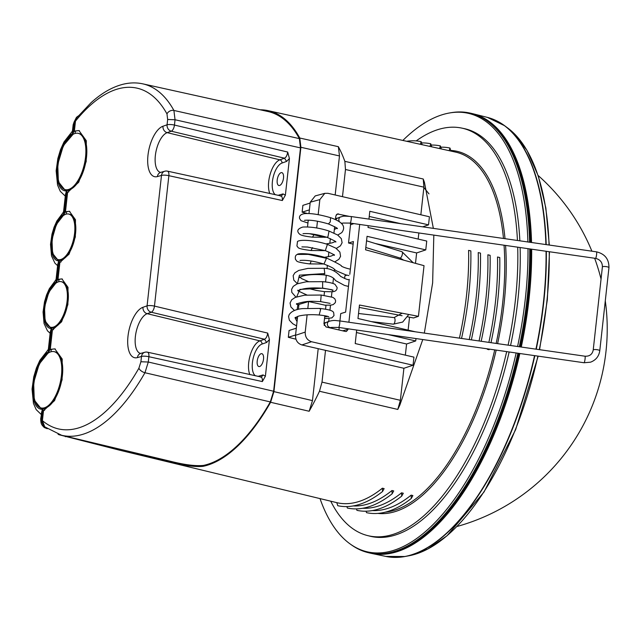 <?xml version="1.0" encoding="UTF-8"?>
<svg xmlns="http://www.w3.org/2000/svg" width="641" height="641" viewBox="0 0 641 641"><rect width="100%" height="100%" fill="white"/><g stroke="black" fill="none" stroke-linecap="round" stroke-linejoin="round"><path stroke-width="0.96" d="M369.873 553.039A225.616 100.669 -77 0 0 371.211 553.343A225.616 100.669 -77 0 0 519.851 353.512M521.269 347.045A225.616 100.669 -77 0 0 531.661 249.189M531.541 242.498A225.616 100.669 -77 0 0 494.035 125.356A225.616 100.669 -77 0 0 472.89 113.737A225.616 100.669 -77 0 0 471.56 113.425M517.888 353.223A225.592 100.661 103 0 1 502.328 407.532A225.592 100.661 103 0 1 367.589 552.486L368.543 552.726A225.616 100.669 -77 0 0 503.297 407.756A225.616 100.669 -77 0 0 518.873 353.367M520.292 346.901A225.616 100.669 -77 0 0 530.7 249.045M530.588 242.362A225.616 100.669 -77 0 0 470.222 113.12L469.26 112.92A225.592 100.661 103 0 1 529.618 242.218M402.852 140.443A224.991 100.389 103 0 1 449.95 112.896L451.472 112.64A225.592 100.661 103 0 1 469.26 112.92M529.73 248.908A225.592 100.661 103 0 1 519.306 346.757M367.589 552.486A225.592 100.661 103 0 1 351.492 544.922L350.226 544.025A224.991 100.389 103 0 1 320.011 498.594M449.95 112.896A224.991 100.389 103 0 1 527.88 241.969M528 248.66A224.991 100.389 103 0 1 517.575 346.509M516.157 352.975A224.991 100.389 103 0 1 500.669 406.995A224.991 100.389 103 0 1 350.226 544.025M416.169 140.916A209.126 93.314 103 0 1 461.776 128.096L464.18 128.601A209.174 93.33 103 0 1 519.859 240.816M520.123 247.53A209.174 93.33 103 0 1 510.565 345.499M509.146 351.965A209.174 93.33 103 0 1 494.844 401.763A209.174 93.33 103 0 1 446.152 494.98A209.174 93.33 103 0 1 369.913 536.164L367.525 535.564A209.126 93.314 103 0 1 330.724 501.182M428.981 193.878L423.861 187.525M73.066 134.306L63.347 145.683L57.738 164.368L58.379 181.78L64.965 190.024L68.779 190.649M66.464 190.161L67.305 192.436L65.15 211.947L66.4 212.235M61.063 260.607L57.874 260.006L52.57 253.435L51.969 239.526L56.352 224.446L63.771 214.911L65.15 211.947M58.78 260.118L59.877 262.457M56.712 282.633L56.304 282.537L57.69 279.564L59.581 262.393M56.304 282.537L48.884 292.072L44.501 307.143L45.102 321.061L50.415 327.631L53.596 328.232M51.312 327.743L52.41 330.083M48.964 352.622L48.54 352.518L49.966 349.521L52.121 330.019M48.54 352.518L39.237 363.992L33.636 382.685L34.277 400.096L40.864 408.333L44.678 408.966M42.362 408.469L43.5 410.817M65.278 196.122L60.294 191.33L57.554 185.081L56.152 170.802L57.85 158.543L60.51 149.657L63.98 141.99L71.984 131.717L72.818 133.36L72.481 130.812L73.154 124.763L74.068 122.07L72.818 133.36A30.007 13.389 -77 0 0 57.153 166.123A30.007 13.389 -77 0 0 66.464 190.954L65.454 194.527M65.326 195.681L66.464 190.954L63.908 214.086L63.563 211.658L65.454 194.511M57.634 265.358L58.74 260.911A24.502 10.937 -77 0 1 51.464 240.631A24.502 10.937 -77 0 1 63.908 214.086L63.058 212.62L63.563 211.658M72.481 130.812L71.984 131.717M41.224 413.998L42.362 409.262L40.679 418.869L41.112 420.552L42.362 409.262A30.007 13.389 -77 0 1 33.052 384.432A30.007 13.389 -77 0 1 48.716 351.677L47.883 350.034L48.387 349.113L48.716 351.677L51.272 328.537A24.502 10.937 -77 0 1 43.997 308.257A24.502 10.937 -77 0 1 56.44 281.711L58.74 260.911L57.738 264.356L56.096 279.276L56.44 281.711L55.591 280.245L56.096 279.276M48.379 349.129L50.27 331.99L51.272 328.537L50.166 332.983M72.641 134.209L74.068 131.213L75.237 120.604L76.583 117.231L78.394 115.877M44.309 427.523L41.112 420.552A175.706 78.402 -77 0 0 42.034 421.353L43.203 410.753M58.067 434.245A181.259 80.878 -77 0 0 59.116 434.758L119.314 450.11L170.915 462.265C184.72 465.719 195.433 467.073 203.061 466.327A182.461 81.415 103 0 0 270.606 402.284L273.923 391.619L300.893 147.286L299.78 138.023L338.368 146.685L339.482 155.939L335.171 194.984M42.034 421.353L44.365 427.563L47.29 428.741M461.776 128.096A209.126 93.314 103 0 1 517.447 240.471M517.704 247.178A209.126 93.314 103 0 1 508.105 345.146M506.678 351.613A209.126 93.314 103 0 1 443.748 494.387A209.126 93.314 103 0 1 367.525 535.564M260.19 109.795A182.461 81.415 103 0 1 268.13 110.661A182.461 81.415 103 0 1 299.78 138.023M273.923 391.619L312.471 400.609L309.162 411.258L312.471 400.609L318.2 348.68M295.95 339.193L288.322 337.302L289.075 330.484L296.326 328.184M324.09 295.341L324.498 291.639M325.564 281.968L326.309 275.213M327.038 268.635L327.407 265.318M328.352 256.761L328.881 251.977M329.827 243.38L330.355 238.604M307.656 213.541L302.135 212.171L302.889 205.352L310.14 203.053M309.387 209.863L302.135 212.171M295.573 334.995L288.322 337.302M328.705 321.421L329.025 318.561M329.947 310.188L330.5 305.188M331.421 296.807L331.974 291.815M332.903 283.434L333.432 278.611M334.273 271.007L334.458 269.324M336.725 248.772L336.789 248.227M338.208 235.391L338.264 234.846M415.488 263.355L416.642 252.939L375.113 243.452M353.912 223.613L350.547 224.735L348.528 243.019L353.135 244.117M350.547 224.735L350.266 223.092M338.929 329.955L339.201 327.519M339.922 320.949L340.74 313.577L345.627 312.111L349.241 279.356M408.117 330.123L409.543 317.191M344.61 278.506L344.914 275.774L346.957 275.157M407.684 316.83L413.541 317.968L418.437 316.334L359.465 305.02L357.974 318.521L415.464 331.822M324.819 315.733L323.937 323.753L326.045 326.974L345.419 331.453L346.46 331.437L348.111 329.346L342.639 330.812M348.528 243.019L353.415 241.545L349.802 274.3M359.697 224.446L348.896 322.247M348.175 328.809L348.111 329.346M416.642 252.939L425.768 249.894L367.053 236.313L365.562 249.814L424.03 265.67L418.437 316.334M335.435 219.607L335.836 215.985L337.31 213.95L348.96 216.297M334.658 226.626L333.961 232.979M309.523 233.709L324.851 237.362L325.973 236.986M298.41 309.339L298.946 304.435L308.585 301.534L325.965 305.38L325.548 309.154M402.067 315.741L359.2 307.408M310.236 202.187L319.835 199.623L324.811 193.342L315.228 195.906L310.236 202.187L308.978 213.581M308.249 220.159L307.504 226.954M324.811 193.342L327.912 193.302L429.43 216.77L428.533 224.871L369.809 211.29L368.952 219.11M319.835 199.623L318.176 214.623M317.455 221.201L316.702 227.996M301.887 344.946C297.552 343.472 295.437 340.259 295.541 335.315L305.212 332.086C305.1 337.038 307.207 340.251 311.526 341.733L413.036 365.234L403.902 368.279L301.887 344.946L311.526 341.733M297.632 316.382L295.541 335.315M308.585 301.534L307.856 308.177M307.119 314.827L305.212 332.086M356.7 330.035L355.21 343.552L413.934 357.133L413.036 365.234M388.045 334.546L415.721 340.948L415.985 338.568M368.222 225.672L368.022 227.467L426.746 241.056L425.768 249.894M418.172 239.069L418.845 232.955M401.09 223.733L369.24 216.45M422.651 226.834L428.533 224.871M405.352 355.146L406.586 343.993L356.428 332.535M406.586 343.993L415.721 340.948M401.554 492.825L401.715 496.118L403.301 493.241L401.554 492.825A184.263 82.216 103 0 1 362.75 508.257M411.145 495.132L411.298 498.434L412.892 495.557L411.145 495.132A184.263 82.216 103 0 1 372.333 510.573M366.059 511.197L366.5 512.648A187.02 83.45 -77 0 0 411.298 498.434M356.468 508.89L356.917 510.34A187.02 83.45 -77 0 0 401.715 496.118M342.478 196.667L345.475 169.504L423.901 187.156L423.236 179.007L424.43 182.356L433.364 228.372M420.849 214.783L423.901 187.156M345.475 169.504L344.858 161.356A182.845 81.583 -77 0 0 340.123 150.098L338.368 146.685M403.902 368.279L400.369 400.313L397.797 409.431L319.474 391.258L322.006 382.108L325.516 350.355M422.772 339.546L399.84 405.112L397.797 409.431M424.334 333.096L432.635 282.849L433.821 235.111M319.474 391.258A182.845 81.583 -77 0 1 311.822 406.45L309.162 411.258L270.606 402.284M76.335 117.567L74.068 122.07A175.706 78.402 -77 0 1 75.237 120.604M487.432 348.848A184.263 82.216 103 0 1 487.328 349.297L489.075 349.706L489.347 349.121M497.512 257.001L499.772 257.53L497.512 257.001A184.263 82.216 103 0 1 488.875 342.382M487.873 254.798L490.125 255.326L487.873 254.798A184.263 82.216 103 0 1 479.059 340.972M268.13 110.661L438.925 148.416A184.263 82.216 103 0 1 439.566 148.56L441.312 148.952L440.375 145.916A187.02 83.45 -77 0 0 431.161 145.058M441.312 148.944L448.54 150.547A184.263 82.216 103 0 1 449.173 150.691L450.919 151.076L449.982 148.047A187.02 83.45 -77 0 0 440.768 147.182M449.982 148.047L449.173 150.691M440.375 145.916L439.566 148.56M481.175 341.276A187.02 83.45 -77 0 0 490.125 255.326M499.772 257.53A187.02 83.45 103 0 1 490.99 342.687M488.138 348.944L487.328 349.297M44.365 427.563L44.181 427.419C41.288 424.494 40.904 423.837 40.687 418.869M469.244 339.554A184.263 82.216 103 0 0 478.234 252.594L480.486 253.123A187.02 83.45 103 0 1 471.359 339.858M478.234 252.594L480.486 253.123M459.429 338.144A184.263 82.216 103 0 0 468.587 250.391L470.847 250.919A187.02 83.45 103 0 1 461.544 338.448M468.587 250.391L470.847 250.919M418.918 143.993A184.263 82.216 103 0 1 419.727 144.161A184.263 82.216 103 0 1 420.352 144.305L422.107 144.698L421.169 141.661L420.352 144.305M406.65 141.284A187.02 83.45 103 0 1 421.169 141.661M428.677 146.148A184.263 82.216 103 0 1 429.334 146.292A184.263 82.216 103 0 1 429.959 146.436L431.713 146.821L430.776 143.792L429.959 146.436M421.562 142.927A187.02 83.45 103 0 1 430.776 143.792M382.389 488.194L384.135 488.618L382.549 491.495A187.02 83.45 103 0 1 337.751 505.709L336.805 502.664A184.263 82.216 103 0 0 382.389 488.194L382.549 491.495M353.159 505.941A184.263 82.216 103 0 0 391.971 490.509L393.718 490.926L392.132 493.81A187.02 83.45 103 0 1 347.334 508.025L346.885 506.574M391.971 490.509L392.132 493.81M142.871 83.867C136.445 82.465 129.843 82.601 123.064 84.259C112.159 87.016 101.398 93.241 90.806 102.929L76.824 117.768L75.478 121.125A174.841 78.01 103 0 1 166.972 113.914A5.505 4.407 -28.8 0 1 173.911 110.46A180.345 80.47 103 0 0 142.871 83.867L267.938 111.51A181.587 81.022 103 0 1 299.371 138.616L300.485 147.887L273.619 391.242L270.302 401.923A181.587 81.022 -77 0 1 203.421 465.43C195.633 466.215 184.704 464.845 170.634 461.312L61.592 435.271A180.345 80.47 -77 0 0 144.954 372.733L270.302 401.923M62.393 279.051A26.225 11.698 -77 0 0 58.964 279.588L58.011 279.356L59.885 262.409L69.068 254.165L75.35 236.978L75.47 219.719L69.38 211.29L65.478 211.73L67.609 192.396L78.683 182.276L86.198 161.5L86.303 140.724L78.955 130.58L74.38 131.052L75.478 121.125M75.101 133.456L75.334 131.285L74.38 131.052M281.054 172.685A6.602 2.949 -77 0 0 277.313 179.248A6.602 2.949 -77 0 0 278.859 185.513A6.602 2.949 -77 0 0 279.644 185.465A6.602 2.949 -77 0 0 283.386 178.911A6.602 2.949 -77 0 0 281.84 172.645A6.602 2.949 -77 0 0 281.054 172.685M68.619 192.108L68.867 189.864A28.893 12.892 -77 0 0 85.854 161.732A28.893 12.892 -77 0 0 79.212 133.568L78.25 133.344A28.893 12.892 -77 0 0 74.036 133.833A28.893 12.892 -77 0 0 73.499 134.081A28.893 12.892 -77 0 0 58.235 163.575A28.893 12.892 -77 0 0 65.23 189.64A28.893 12.892 -77 0 0 67.233 189.752A28.893 12.892 -77 0 0 67.874 189.648A28.893 12.892 -77 0 0 84.892 161.556A28.893 12.892 -77 0 0 78.25 133.344M66.191 214.126L66.432 211.963L65.478 211.73M65.23 189.64L67.626 190.193A28.893 12.892 -77 0 0 68.819 190.337M79.428 130.716A31.73 14.158 -77 0 0 75.334 131.285M275.51 194.808A16.626 7.42 -77 0 1 272.914 178.358A16.626 7.42 -77 0 1 281.992 163.038L286.623 161.404L289.428 158.535L285.381 195.144L282.336 200.529C282.553 197.388 281.888 195.89 280.341 196.026M289.428 158.535L287.689 152.053C287.2 155.298 286.142 157.349 284.516 158.199L286.623 161.404M58.155 259.621A23.388 10.432 -77 0 0 59.693 259.717A23.388 10.432 -77 0 0 60.142 259.661A23.388 10.432 -77 0 0 74.036 237.042A23.388 10.432 -77 0 0 68.691 214.046A23.388 10.432 -77 0 0 65.126 214.511A23.388 10.432 -77 0 0 64.493 214.831A23.388 10.432 -77 0 0 52.434 238.885A23.388 10.432 -77 0 0 58.155 259.621L60.55 260.174A23.388 10.432 -77 0 0 61.095 260.27M60.895 262.129L61.143 259.869A23.388 10.432 -77 0 0 75.005 237.218A23.388 10.432 -77 0 0 69.653 214.27L68.691 214.046M69.853 211.426A26.225 11.698 -77 0 0 66.432 211.963M44.517 410.416L44.766 408.173A28.893 12.892 -77 0 0 61.752 380.049A28.893 12.892 -77 0 0 55.11 351.877L54.148 351.653A28.893 12.892 103 0 1 60.791 379.865A28.893 12.892 103 0 1 43.764 407.964A28.893 12.892 103 0 1 43.251 408.045A28.893 12.892 103 0 1 41.128 407.948A28.893 12.892 103 0 1 34.109 382.02A28.893 12.892 103 0 1 49.269 352.454A28.893 12.892 103 0 1 49.934 352.141A28.893 12.892 103 0 1 54.148 351.653M61.592 435.271L44.734 426.834L42.41 420.64L43.508 410.713L54.581 400.585L62.097 379.817L62.201 359.032L54.854 348.896L50.278 349.361L52.418 330.035L61.608 321.782L67.882 304.595L68.01 287.344L61.921 278.907L58.011 279.356M259.661 366.508A6.602 2.949 103 0 1 258.876 366.548A6.602 2.949 103 0 1 257.321 360.29A6.602 2.949 103 0 1 261.071 353.728A6.602 2.949 103 0 1 261.849 353.688A6.602 2.949 103 0 1 263.403 359.946A6.602 2.949 103 0 1 259.661 366.508M51 351.765L51.232 349.601A31.73 14.158 103 0 1 55.326 349.033M51.232 349.601L50.278 349.361M44.718 408.654A28.893 12.892 103 0 1 43.524 408.501L41.128 407.948M53.427 329.746L53.676 327.495A23.388 10.432 -77 0 0 67.537 304.844A23.388 10.432 -77 0 0 62.185 281.896L61.224 281.671A23.388 10.432 103 0 1 66.576 304.667A23.388 10.432 103 0 1 52.674 327.279A23.388 10.432 103 0 1 52.065 327.351A23.388 10.432 103 0 1 50.687 327.239A23.388 10.432 103 0 1 44.99 306.342A23.388 10.432 103 0 1 57.185 282.369A23.388 10.432 103 0 1 57.658 282.136A23.388 10.432 103 0 1 61.224 281.671M257.882 376.371A16.626 7.42 -77 0 0 258.451 376.251L263.05 374.945L265.398 376.187L269.436 339.578L267.706 333.096C267.217 336.341 266.159 338.384 264.533 339.241L259.893 340.868A2.748 2.372 -109.4 0 1 262.001 344.073L266.64 342.446L264.533 339.241L151.3 312.239L147.19 313.689A20.512 9.15 -77 0 0 135.708 334.185A20.512 9.15 -77 0 0 140.555 353.455L140.587 353.463M265.398 376.187L262.353 381.571L148.88 356.716A5.505 2.428 -77.6 0 0 147.47 352.189A5.505 5.505 0 0 0 144.794 352.27A5.505 4.783 74.2 0 0 141.493 356.452L140.908 361.756L138.905 368.182A5.505 2.748 29.7 0 0 144.954 372.733L148.295 362.021L140.908 361.756M58.724 281.752L58.964 279.588M53.636 327.888A23.388 10.432 103 0 1 53.083 327.799L50.687 327.239M335.564 218.445L337.543 218.132A3.301 2.957 68.2 0 0 335.948 219.847M326.477 258.291L326.093 257.802C310.356 252.762 297.168 253.291 297.384 254.421L308.241 254.389L326.477 258.291L323.985 264.06C313.938 261.063 305.957 259.861 300.036 260.462L300.148 260.414M350.363 269.164L350.266 269.132C349.489 269.012 344.529 267.93 341.453 266.175C342.246 265.791 337.126 262.994 326.093 257.802M324.242 325.468A3.301 2.957 -111.8 0 1 326.021 322.495L329.097 321.269A3.301 2.957 -111.8 0 0 331.549 327.399L330.203 327.936M349.193 279.813L349.089 279.78C347.558 279.756 344.858 278.675 340.996 276.543C341.284 277.713 335.636 268.579 324.154 268.291L324.795 273.563L323.577 274.869C315.1 274.14 303.81 274.524 299.435 277.593M348.528 285.854L347.726 286.247L344.489 285.429L335.459 280.526C333.769 277.449 329.811 275.558 323.577 274.869M549.313 245.054L545.852 208.021L538.288 175.987L526.878 150.162L512.031 131.541L507.84 128.104A223.621 99.78 103 0 1 511.967 131.485A223.621 99.78 103 0 1 549.065 245.022M549.225 251.713A223.621 99.78 103 0 1 539.289 349.633M537.895 356.108A223.621 99.78 103 0 1 408.918 555.779L404.984 556.516A225.247 100.509 -77 0 0 534.842 355.667M394.864 557.398A225.247 100.509 -77 0 0 404.984 556.516L385.818 556.42A225.32 100.541 -77 0 0 534.546 355.619M536.245 349.193A225.247 100.509 -77 0 0 546.332 251.296M546.196 244.606A225.247 100.509 -77 0 0 508.794 129.129A225.247 100.509 -77 0 0 504.627 125.716A225.247 100.509 -77 0 0 495.926 120.484M535.94 349.153A225.32 100.541 -77 0 0 546.044 251.256M545.9 244.566A225.32 100.541 -77 0 0 508.489 128.985A225.32 100.541 103 0 0 487.368 117.383L504.627 125.716L507.84 128.104M63.771 214.911L64.18 215.015M58.932 279.861L57.69 279.564M51.208 349.818L49.966 349.521M75.309 131.509L74.068 131.213M203.149 465.486L203.061 466.327M171.011 461.4L170.915 462.265M65.47 436.2L65.414 436.737M377.878 513.401A185.433 82.737 -77 0 0 440.535 475.999A185.433 82.737 -77 0 0 496.182 350.106M497.608 343.64A185.433 82.737 -77 0 0 505.573 245.431M505.02 238.684A185.433 82.737 -77 0 0 450.727 150.443M385.401 512.135A184.336 82.248 -77 0 0 439.438 474.925A184.336 82.248 -77 0 0 494.724 349.89M496.158 343.432A184.336 82.248 -77 0 0 504.05 245.215M503.481 238.46A184.336 82.248 -77 0 0 455.679 152.125L450.919 151.068M300.893 147.286L339.482 155.939M338.528 213.878L336.333 214.695M344.858 161.356L423.236 179.007M400.369 400.313L322.006 382.108M166.972 113.914L167.654 119.49L175.041 119.755L173.911 110.46L299.371 138.616M285.381 195.144L283.042 193.911L281.375 196.002M277.874 195.329A16.626 7.42 -77 0 0 278.434 195.209L283.042 193.911M300.485 147.887L175.041 119.755L174.456 125.059L287.689 152.053M167.654 119.49L167.069 124.795A5.505 1.258 -173.7 0 1 174.456 125.059A5.505 2.404 103.4 0 1 171.283 131.205L284.516 158.199L279.885 159.833A19.382 8.645 -77 0 0 270.23 173.983A19.382 8.645 -77 0 0 269.829 193.566M162.966 126.237A26.009 11.61 103 0 0 147.975 155.282A26.009 11.61 103 0 0 157.406 176.571A5.505 4.783 74.2 0 1 160.707 172.381L160.53 172.421A20.512 9.15 103 0 1 155.691 153.143A20.512 9.15 103 0 1 167.181 132.647A5.505 4.735 -109.4 0 1 162.966 126.237L167.069 124.795A5.505 4.735 -109.4 0 0 171.283 131.205L167.181 132.647L279.885 159.833A2.748 2.372 70.6 0 1 281.992 163.038M42.41 420.64A174.841 78.01 -77 0 0 138.905 368.182M269.436 339.578L266.64 342.446M262.001 344.073A16.626 7.42 -77 0 0 252.931 359.401A16.626 7.42 -77 0 0 255.519 375.85M260.358 377.068C261.905 376.924 262.57 378.43 262.353 381.571M263.05 374.945L261.384 377.044M273.619 391.242L148.295 362.021L148.88 356.716A5.505 1.258 -173.7 0 0 141.493 356.452L137.422 357.606A26.009 11.61 -77 0 1 127.984 336.317A26.009 11.61 -77 0 1 142.975 307.279L147.085 305.837L161.484 175.418A5.505 1.258 6.3 0 1 168.863 175.682L282.336 200.529M140.547 353.455L140.716 353.423A5.505 4.783 74.2 0 0 137.422 357.606M249.846 374.608A19.382 8.645 103 0 1 250.246 355.026A19.382 8.645 103 0 1 259.893 340.868L147.19 313.689A5.505 4.735 -109.4 0 1 142.975 307.279M267.706 333.096L154.465 306.102A5.505 2.404 -76.6 0 1 151.3 312.239A5.505 4.735 -109.4 0 1 147.085 305.837A5.505 1.258 6.3 0 1 154.465 306.102L168.863 175.682A5.505 2.428 102.4 0 0 167.453 171.147L281.391 196.002M157.406 176.571L161.484 175.418A5.505 4.783 74.2 0 1 164.777 171.227L160.707 172.381M337.543 218.132L340.619 216.906C343.64 216.418 341.252 215.688 351.148 216.546A3.301 0.457 98.2 0 1 351.3 218.317A3.301 0.457 98.2 0 1 350.21 223.084L595.585 258.387C600.184 259.533 602.444 262.393 602.388 266.952L593.213 350.018C592.34 354.353 589.6 356.42 585.001 356.212L339.626 320.909C335.564 320.732 335.203 319.803 329.097 321.269M351.148 216.546L596.523 251.849A3.301 0.457 98.2 0 1 596.675 253.62A3.301 0.457 98.2 0 1 595.585 258.387M340.619 216.906A3.301 2.957 68.2 0 0 339.634 221.986M340.852 222.956A3.301 2.957 68.2 0 0 343.071 223.036L350.21 223.084M304.467 220.336C310.06 219.703 318.04 220.897 328.416 223.933L330.291 221.93L330.524 217.676C319.114 214.366 310.324 213.036 304.171 213.685C300.517 214.455 298.994 216.057 299.595 218.501L301.014 220.688L307.936 223.012M336.797 228.212L334.346 229.494M313.994 234.774L312.471 237.162L326.758 237.242M302.993 233.709C308.778 233.1 316.758 234.302 326.942 237.306L327.944 236.761L329.049 231.048C319.611 227.996 310.861 226.666 302.808 227.05C297.664 228.717 296.487 230.984 299.283 233.845C300.244 234.742 301.582 235.928 312.471 237.162M312.592 247.634L310.909 250.519M325.324 250.607L327.415 244.405M311.117 261.015L310.404 263.291L309.523 263.908L323.801 263.996M366.548 240.816L401.939 251.697A3.301 1.194 107.1 0 1 402.444 253.596A3.301 1.194 107.1 0 1 401.458 256.761A3.301 1.194 107.1 0 1 399.992 258.011L403.75 260.174M596.523 251.849C604.912 253.876 609.054 259.148 608.95 267.682L599.776 350.747C598.934 356.364 595.842 360.178 590.521 362.181L584.063 362.75A3.301 0.457 -81.8 0 0 584.977 359.641A3.301 0.457 -81.8 0 0 585.001 356.212M584.063 362.75L338.688 327.447A3.301 0.457 -81.8 0 0 339.594 324.338A3.301 0.457 -81.8 0 0 339.626 320.909M297.047 321.63L295.012 317.704M324.506 318.609L331.862 317.904L334.001 315.588L333.673 312.672C333.096 311.646 332.799 309.932 319.723 308.417L320.612 309.563L319.146 314.995C311.638 314.354 304.916 314.683 298.986 315.989L295.036 317.672M327.807 316.43L324.691 316.934M297.152 309.643L298.001 303.425M325.035 305.18L330.74 305.164L333.256 304.571L335.315 302.632L335.636 300.805L334.818 298.81L332.871 297.368L321.197 295.036L320.628 301.615C313.305 301.414 308.217 300.341 297.881 303.473L296.479 304.347L296.567 303.586M296.727 296.839L299.86 289.411L322.103 288.242C313.641 287.529 302.44 287.873 297.961 290.966M332.511 291.751C335.596 291.455 337.134 290.036 337.118 287.505L335.011 284.34C332.567 283.042 328.456 282.152 322.671 281.663L322.591 288.073L332.975 290.028L332.511 291.751L324.314 291.623L316.237 290.421L307.656 288.274M324.154 268.291L307.968 268.387L298.786 270.422L294.876 272.81L293.153 275.63L293.802 280.141L297.416 283.755L299.419 275.173L324.795 273.563M408.79 314.483L402.668 322.07L393.302 324.162A3.301 1.33 -83.4 0 0 394.848 321.902A3.301 1.33 -83.4 0 0 394.68 318.144A3.301 1.33 -83.4 0 0 394.055 317.599L358.527 313.489M608.95 267.682A3.301 0.753 -173.7 0 0 607.035 266.768A3.301 0.753 -173.7 0 0 602.388 266.952M599.776 350.747A3.301 0.753 -173.7 0 0 597.869 349.834A3.301 0.753 -173.7 0 0 593.213 350.018M549.481 251.753L547.334 299.724L539.578 349.674M538.184 356.148L515.668 429.598L484.019 491.976L447.009 535.796L427.827 549L408.918 555.779M385.818 556.42L371.211 553.343M487.368 117.383L472.89 113.737M591.891 251.184A204.976 204.976 0 0 0 539.249 176.491A204.976 204.976 0 0 0 538.12 175.49M456.929 526.509A204.976 204.976 0 0 0 605.288 300.853M601.05 279.043A204.976 204.976 0 0 0 594.64 258.251M63.058 212.62L56.801 221.073L54.012 227.379L51.969 234.261L50.527 244.357L51.512 255.895L54.926 263.163L57.594 265.662M55.591 280.245L49.341 288.69L46.545 294.996L44.501 301.879L43.067 311.983L44.045 323.521L47.458 330.788L50.134 333.288M47.883 350.026L39.878 360.306L36.409 367.966L33.749 376.852L32.05 389.111L33.452 403.389L36.192 409.639L41.176 414.431M119.314 450.11L337.567 502.84M76.583 117.231L73.154 124.763M147.47 352.189L261.4 377.036M140.716 353.423L144.794 352.27M167.453 171.147A5.505 5.505 0 0 0 164.777 171.227M341.565 223.637L343.071 223.036M337.11 228.613C338.528 228.701 335.628 227.146 328.416 223.933M337.735 235.063L341.749 232.643C345.195 228.044 345.162 222.691 330.524 217.676M334.37 229.254L336.781 228.196M326.021 243.925L332.174 242.843L335.307 241.569M335.636 241.986C336.958 242.018 334.057 240.455 326.942 237.306M335.035 261.72L338.945 259.244L340.563 256.368L339.89 252.089L335.812 248.147L327.575 244.421C311.43 239.165 296.559 239.67 297.416 242.114L296.919 246.048C298.882 247.474 295.205 248.476 310.997 250.535L325.283 250.623M336.261 248.444L340.435 245.856L342.102 242.723L341.332 238.652L337.687 235.031L329.049 231.048M334.241 254.605L334.153 255.358C335.411 255.342 332.519 253.78 325.46 250.679L307.424 247.033L301.887 246.889M324.546 257.297L330.948 256.144L334.089 254.749M297.384 254.421C295.501 255.07 294.884 256.801 295.541 259.605C297.592 260.895 293.546 261.784 309.523 263.908M348.904 275.59L345.852 274.877L336.669 270.951C332.487 268.643 337.078 269.292 323.985 264.06M401.939 251.697L413.149 262.722M365.811 247.498L399.992 258.011M338.688 327.447L331.549 327.399M324.025 322.952L326.021 322.495M295.413 317.383L297.36 318.841M319.723 308.417L302.816 308.593C296.078 309.146 291.519 311.173 289.147 314.683L288.57 316.542L289.387 320.292L292.769 323.737L296.583 325.884M328.665 316.758L328.665 316.758C329.017 317.031 328.873 316.061 319.146 314.995M296.871 303.986L298.834 305.461M321.197 295.036L304.555 295.189L295.189 297.44L291.703 299.788L290.069 303.001L290.878 306.951L294.459 310.508M320.628 301.615L330.131 303.377M307.191 301.959L306.174 301.655M298.041 290.213C296.767 290.213 299.659 291.775 306.735 294.892M322.671 281.663L306.246 281.784L297.152 283.859L293.241 286.343L291.599 289.355L291.799 292.368L295.942 297.128M331.036 289.42L331.621 290.004C331.974 290.285 331.846 289.315 322.103 288.242M308.393 281.575L301.719 278.667L299.515 276.832M347.726 286.247L348.464 286.399M402.147 313.209L394.055 317.599M393.302 324.162L371.355 321.622"/></g></svg>
